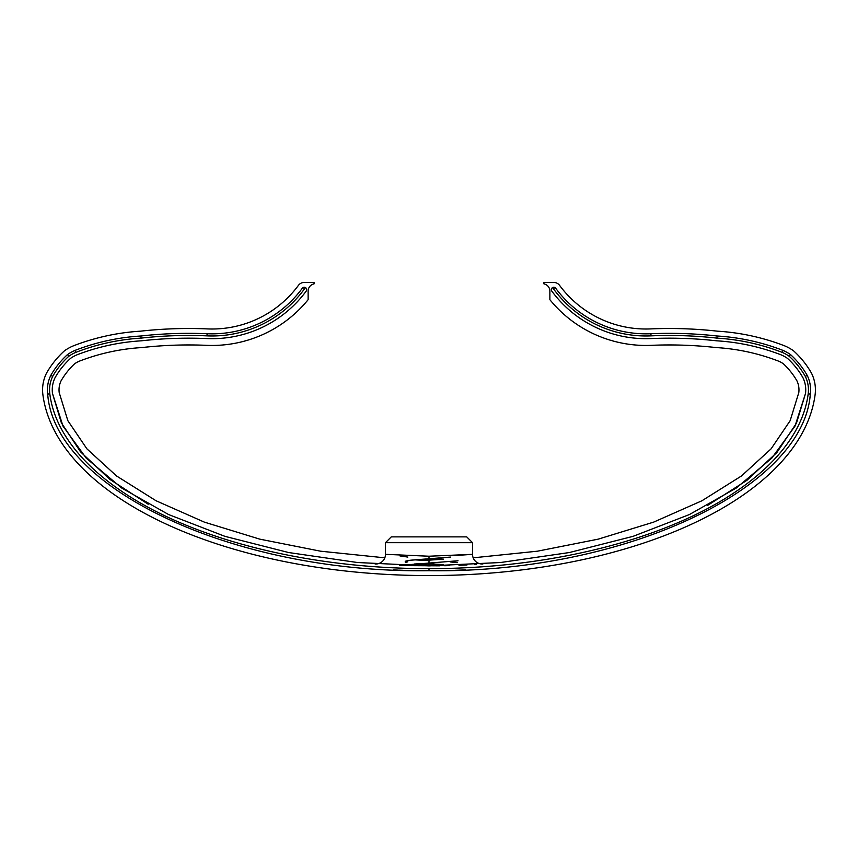 <?xml version="1.0" encoding="UTF-8"?>
<svg xmlns="http://www.w3.org/2000/svg" width="858" height="858" viewBox="0 0 858 858"><rect width="100%" height="100%" fill="white"/><g stroke="black" fill="none" stroke-linecap="round" stroke-linejoin="round"><path stroke-width="1.29" d="M384.813 557.829L320.549 551.19L259.781 539.146L204.354 522.125L156.081 500.772L116.527 475.965L86.894 448.831L67.846 420.677L59.202 392.61A21.064 21.064 0 0 1 61.068 380.834A73.23 73.23 0 0 1 74.753 363.685A28.679 28.679 0 0 1 79.397 361.154A207.186 207.186 0 0 1 141.881 347.565A419.894 419.894 0 0 1 206.596 345.334A123.788 123.788 0 0 0 308.129 299.678L308.129 291.119A7.39 7.39 0 0 1 314.049 283.88L314.049 282.432L304.247 282.432A7.25 7.25 0 0 0 298.412 285.382A107.336 107.336 0 0 1 207.304 328.904A436.336 436.336 0 0 0 140.476 331.177A223.627 223.627 0 0 0 73.209 345.913A45.12 45.12 0 0 0 64.468 350.804A89.672 89.672 0 0 0 46.525 373.133A37.505 37.505 0 0 0 42.9 394.744A386.926 193.458 0 0 0 429 575.568A386.926 193.458 180 0 0 815.1 394.744A37.505 37.505 0 0 0 811.475 373.133A89.672 89.672 0 0 0 793.532 350.804A45.12 45.12 0 0 0 784.791 345.913A223.627 223.627 0 0 0 717.524 331.177A436.336 436.336 0 0 0 650.696 328.904A107.336 107.336 0 0 1 559.588 285.382A7.25 7.25 0 0 0 553.753 282.432L543.951 282.432L543.951 283.88A7.39 7.39 0 0 1 549.871 291.119L549.871 299.678A123.788 123.788 0 0 0 651.404 345.334A419.894 419.894 0 0 1 716.119 347.565A207.186 207.186 0 0 1 778.603 361.154A28.679 28.679 0 0 1 783.247 363.685A73.23 73.23 0 0 1 796.932 380.834A21.064 21.064 0 0 1 798.798 392.61L790.154 420.677L771.106 448.831L741.473 475.965L701.919 500.772L653.646 522.125L598.219 539.146L537.451 551.19L473.187 557.829M707.528 505.459L747.018 480.255L776.898 452.488L796.438 423.23L805.512 393.49L794.969 426.179L771.76 458.161L736.196 488.095L689.414 514.543L633.097 536.336L569.337 552.541L500.471 562.526L429 565.894L357.529 562.526L288.663 552.541L224.903 536.336L168.586 514.543L121.804 488.095L86.24 458.161L63.031 426.179L52.488 393.49L61.368 422.844L80.459 451.748L109.631 479.214L148.187 504.225M454.332 570.313L429 570.731C232.314 573.369 54.386 487.988 47.694 394.112A32.668 32.668 0 0 1 50.794 375.407A84.835 84.835 0 0 1 67.503 354.579A40.283 40.283 0 0 1 75.021 350.396A218.79 218.79 0 0 1 140.894 335.993A431.499 431.499 0 0 1 207.089 333.73A112.173 112.173 0 0 0 302.306 288.245A2.413 2.413 0 0 1 305.416 287.569A114.307 114.307 0 0 1 207.003 335.864A429.365 429.365 0 0 0 141.077 338.116A216.666 216.666 0 0 0 75.826 352.37A38.16 38.16 0 0 0 68.833 356.242A82.7 82.7 0 0 0 52.681 376.405A30.545 30.545 0 0 0 49.807 393.833C52.038 411.25 59.288 428.271 71.568 444.894C81.725 458.665 94.991 471.685 111.358 483.944C137.87 503.796 170.828 520.581 210.221 534.309C277.349 557.614 355.126 568.768 429 568.607C502.413 568.779 579.901 557.721 646.739 534.673C686.475 520.913 719.648 504.096 746.245 484.234C762.676 471.964 776.029 458.912 786.303 445.087C798.616 428.507 805.909 411.422 808.193 393.833A30.545 30.545 0 0 0 805.319 376.405A82.7 82.7 0 0 0 789.263 356.327A38.16 38.16 0 0 0 782.174 352.37A216.666 216.666 0 0 0 716.923 338.116A429.365 429.365 0 0 0 650.997 335.864A114.307 114.307 0 0 1 552.584 287.569A2.413 2.413 0 0 1 555.694 288.245A112.173 112.173 0 0 0 650.911 333.73A431.499 431.499 0 0 1 717.106 335.993A218.79 218.79 0 0 1 782.979 350.396A40.283 40.283 0 0 1 790.497 354.579A84.835 84.835 0 0 1 807.206 375.407A32.668 32.668 0 0 1 810.306 394.112C803.614 487.988 625.686 573.369 429 570.731L448.444 570.484M385.467 542.685L391.269 536.883L466.731 536.883L472.533 542.685L385.467 542.685L385.467 554.332L429 556.22L472.533 554.332L472.533 542.685M808.193 393.833L810.306 394.112A32.668 32.668 0 0 0 807.206 375.407A84.835 84.835 0 0 0 790.497 354.579A40.283 40.283 0 0 0 782.979 350.396A218.79 218.79 0 0 0 717.106 335.993A431.499 431.499 0 0 0 650.911 333.73A112.173 112.173 0 0 1 555.694 288.245L552.584 287.569A2.413 2.413 0 0 0 551.801 291.119A117.01 117.01 0 0 0 651.115 338.567A426.662 426.662 0 0 1 716.687 340.819A213.953 213.953 0 0 1 781.155 354.88A35.446 35.446 0 0 1 787.472 358.365A79.998 79.998 0 0 1 802.927 377.67A27.831 27.831 0 0 1 805.512 393.49M52.488 393.49A27.831 27.831 0 0 1 55.073 377.67A79.998 79.998 0 0 1 70.528 358.365A35.446 35.446 0 0 1 76.845 354.88A213.953 213.953 0 0 1 141.313 340.819A426.662 426.662 0 0 1 206.885 338.567A117.01 117.01 0 0 0 306.199 291.119A2.413 2.413 0 0 0 305.416 287.569L302.306 288.245M439.564 565.83L408.901 565.636M407.99 565.604L399.463 565.325M466.752 564.961L459.03 565.304M449.195 565.626L444.605 565.733M454.89 570.291L458.891 570.152M462.666 569.991L465.497 569.862M432.711 570.731L453.807 570.334M459.148 570.141L462.559 570.002M462.794 569.991L459.631 570.12M409.105 570.473L429 570.731L406.252 570.398L429 570.731L429 568.607M398.981 570.141L403.217 570.302M395.184 569.991L393.35 569.905M395.677 570.012L398.241 570.12M393.393 569.905L395.034 569.98M398.906 570.141L402.917 570.291M409.051 570.473L429 570.731M49.807 393.833L47.694 394.112A32.668 32.668 0 0 1 50.794 375.407A84.835 84.835 0 0 1 67.503 354.579A40.283 40.283 0 0 1 75.021 350.396A218.79 218.79 0 0 1 140.894 335.993A431.499 431.499 0 0 1 207.089 333.73L207.003 335.864M409.03 560.36L405.201 561.261L411.733 560.092L450.547 557.078M433.14 558.558L443.479 559.159L433.14 558.558L409.845 560.274M405.341 561.422L407.453 561.915L405.341 562.408M414.521 563.996L424.86 563.395L443.479 564.671L433.14 565.272L414.521 563.996L433.14 565.272M399.978 555.92L407.818 557.078L399.978 555.92M400.375 565.347L458.022 560.757L450.182 561.915M717.106 335.993L716.923 338.116M782.979 350.396L782.174 352.37M790.497 354.579L789.263 356.327M807.206 375.407L805.319 376.405M141.077 338.116L140.894 335.993M50.794 375.407L52.681 376.405M75.826 352.37L75.021 350.396M67.503 354.579L68.833 356.242M385.467 554.332A9.674 9.674 0 0 1 375.107 563.985A9.674 9.674 0 0 0 385.467 554.332M454.386 555.587L472.533 554.332A9.674 9.674 0 0 0 482.893 563.985M399.378 565.325L400.268 565.358M458.998 565.304L467.02 564.95M474.613 564.532L476.158 564.435M432.475 570.731L443.082 570.602M442.278 570.624L436.54 570.699M436.454 570.699L448.616 570.484M443.479 559.159L424.86 560.435M415.272 559.888L423.209 560.338M450.278 561.926L457.25 562.709M650.911 333.73L650.997 335.864M429 556.22L429 565.894"/></g></svg>
